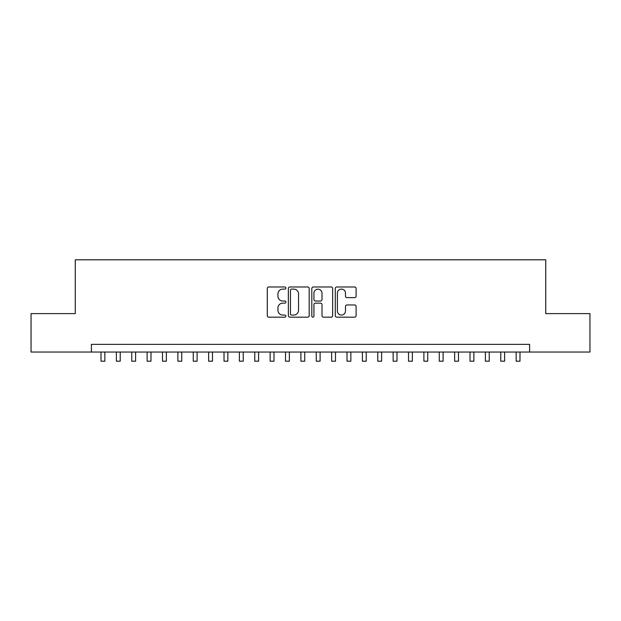 <?xml version="1.0" encoding="UTF-8"?>
<svg xmlns="http://www.w3.org/2000/svg" width="621" height="621" viewBox="0 0 621 621"><rect width="100%" height="100%" fill="white"/><g stroke="black" fill="none" stroke-linecap="round" stroke-linejoin="round"><path stroke-width="0.93" d="M285.901 288.043A1.056 1.056 0 0 0 284.845 286.987L268.808 286.987A1.506 1.506 0 0 0 267.302 288.501L267.302 315.662A1.506 1.506 0 0 0 268.808 317.176L284.845 317.176A1.056 1.056 0 0 0 285.901 316.12A1.056 1.056 0 0 0 284.845 315.064L282.765 315.064A4.828 4.828 0 0 1 277.936 310.228L277.936 307.969A4.828 4.828 0 0 1 282.765 303.141L284.845 303.141A1.056 1.056 0 0 0 285.901 302.085A1.056 1.056 0 0 0 284.845 301.022L282.765 301.022A4.828 4.828 0 0 1 277.936 296.194L277.936 293.935A4.828 4.828 0 0 1 282.765 289.107L284.845 289.107A1.056 1.056 0 0 0 285.901 288.043M354.607 297.63A1.506 1.506 0 0 0 356.112 296.124L356.112 288.501A1.506 1.506 0 0 0 354.607 286.987L336.799 286.987A1.506 1.506 0 0 0 335.286 288.501L335.286 315.662A1.506 1.506 0 0 0 336.799 317.176L354.607 317.176A1.506 1.506 0 0 0 356.112 315.662L356.112 306.456A1.506 1.506 0 0 0 354.607 304.95L346.984 304.95A1.506 1.506 0 0 0 345.478 306.456L345.478 311.028A4.037 4.037 0 0 1 341.441 315.064A4.037 4.037 0 0 1 337.405 311.028L337.405 293.143A4.037 4.037 0 0 1 341.441 289.107A4.037 4.037 0 0 1 345.478 293.143L345.478 296.124A1.506 1.506 0 0 0 346.984 297.63L354.607 297.63M91.396 352.053L31.05 352.053L31.05 313.613L75.257 313.613L75.257 259.803L545.743 259.803L545.743 313.613L589.95 313.613L589.95 352.053L529.604 352.053L529.604 344.368L91.396 344.368L91.396 352.053L529.604 352.053M309.18 288.501A1.506 1.506 0 0 0 307.667 286.987L289.86 286.987A1.506 1.506 0 0 0 288.354 288.501L288.354 315.662A1.506 1.506 0 0 0 289.86 317.176L307.667 317.176A1.506 1.506 0 0 0 309.18 315.662L309.18 288.501M313.333 286.987L331.14 286.987A1.506 1.506 0 0 1 332.646 288.501L332.646 315.662A1.506 1.506 0 0 1 331.14 317.176L323.518 317.176A1.506 1.506 0 0 1 322.004 315.662L322.004 304.647A1.506 1.506 0 0 0 320.498 303.141L315.445 303.141A1.506 1.506 0 0 0 313.931 304.647L313.931 316.12A1.056 1.056 0 0 1 312.875 317.176A1.056 1.056 0 0 1 311.82 316.12L311.82 288.501A1.506 1.506 0 0 1 313.333 286.987M291.521 289.107A1.056 1.056 0 0 0 290.465 290.162L290.465 314.001A1.056 1.056 0 0 0 291.521 315.064L293.71 315.064A4.828 4.828 0 0 0 298.538 310.228L298.538 293.935A4.828 4.828 0 0 0 293.71 289.107L291.521 289.107M322.004 293.213A4.037 4.037 0 0 0 317.968 289.176A4.037 4.037 0 0 0 313.931 293.213L313.931 299.516A1.506 1.506 0 0 0 315.445 301.022L320.498 301.022A1.506 1.506 0 0 0 322.004 299.516L322.004 293.213M101.006 352.053L101.006 361.197L104.856 361.197L104.856 352.053M116.383 352.053L116.383 361.197L120.226 361.197L120.226 352.053M131.761 352.053L131.761 361.197L135.603 361.197L135.603 352.053M147.138 352.053L147.138 361.197L150.981 361.197L150.981 352.053M162.508 352.053L162.508 361.197L166.358 361.197L166.358 352.053M177.885 352.053L177.885 361.197L181.728 361.197L181.728 352.053M193.263 352.053L193.263 361.197L197.105 361.197L197.105 352.053M208.64 352.053L208.64 361.197L212.483 361.197L212.483 352.053M224.01 352.053L224.01 361.197L227.86 361.197L227.86 352.053M239.388 352.053L239.388 361.197L243.23 361.197L243.23 352.053M254.765 352.053L254.765 361.197L258.608 361.197L258.608 352.053M270.143 352.053L270.143 361.197L273.985 361.197L273.985 352.053M285.513 352.053L285.513 361.197L289.355 361.197L289.355 352.053M300.89 352.053L300.89 361.197L304.732 361.197L304.732 352.053M316.268 352.053L316.268 361.197L320.11 361.197L320.11 352.053M331.645 352.053L331.645 361.197L335.487 361.197L335.487 352.053M347.015 352.053L347.015 361.197L350.857 361.197L350.857 352.053M362.392 352.053L362.392 361.197L366.235 361.197L366.235 352.053M377.77 352.053L377.77 361.197L381.612 361.197L381.612 352.053M393.14 352.053L393.14 361.197L396.99 361.197L396.99 352.053M408.517 352.053L408.517 361.197L412.36 361.197L412.36 352.053M423.895 352.053L423.895 361.197L427.737 361.197L427.737 352.053M439.272 352.053L439.272 361.197L443.115 361.197L443.115 352.053M454.642 352.053L454.642 361.197L458.492 361.197L458.492 352.053M470.019 352.053L470.019 361.197L473.862 361.197L473.862 352.053M485.397 352.053L485.397 361.197L489.239 361.197L489.239 352.053M500.774 352.053L500.774 361.197L504.617 361.197L504.617 352.053M516.144 352.053L516.144 361.197L519.994 361.197L519.994 352.053"/></g></svg>
